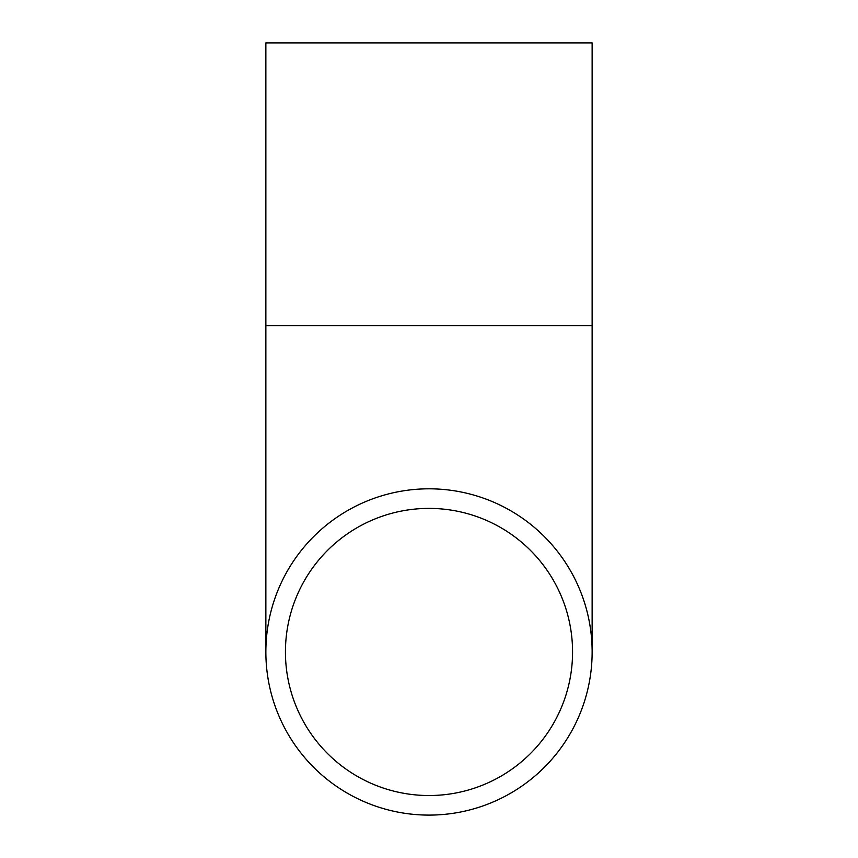 <?xml version="1.0" encoding="UTF-8"?>
<svg xmlns="http://www.w3.org/2000/svg" width="858" height="858" viewBox="0 0 858 858"><rect width="100%" height="100%" fill="white"/><g stroke="black" fill="none" stroke-linecap="round" stroke-linejoin="round"><path stroke-width="1.29" d="M429 508.397A143.565 143.565 0 0 1 572.565 651.962A143.565 143.565 0 0 1 429 795.527A143.565 143.565 0 0 1 285.435 651.962A143.565 143.565 0 0 1 429 508.397M429 815.1A163.138 163.138 0 0 1 265.862 651.962A163.138 163.138 0 0 1 429 488.813A163.138 163.138 0 0 1 592.138 651.962A163.138 163.138 0 0 1 429 815.1M265.862 325.675L265.862 42.9L592.138 42.9L592.138 325.675L265.862 325.675L265.862 651.962M592.138 325.675L592.138 651.962"/></g></svg>
